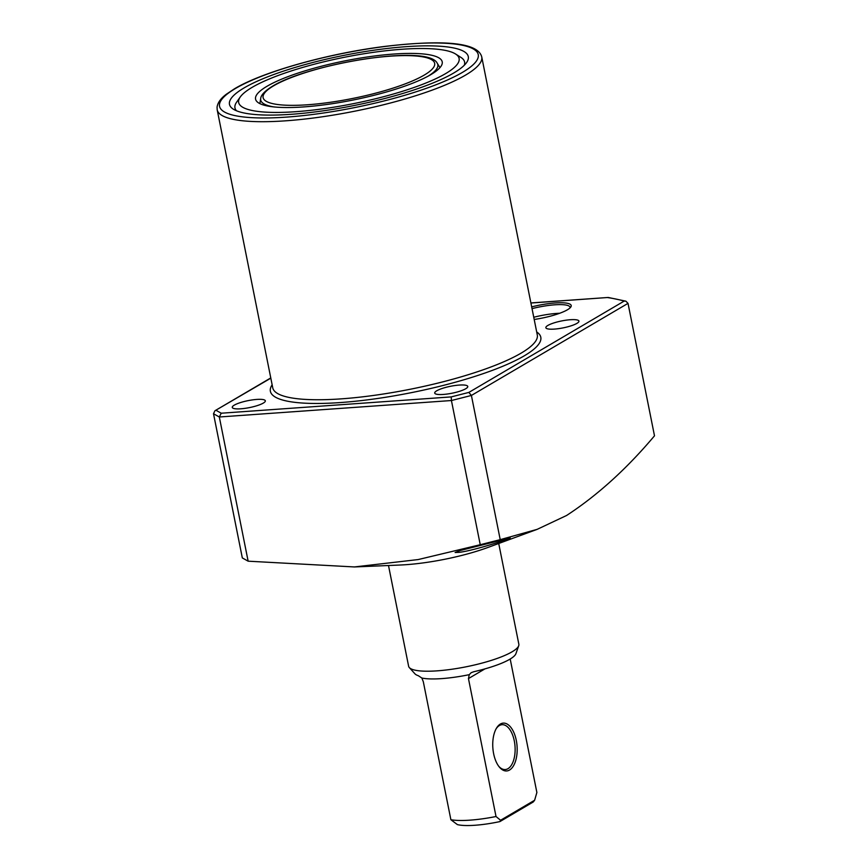 <?xml version="1.0" encoding="UTF-8"?>
<svg xmlns="http://www.w3.org/2000/svg" width="868" height="868" viewBox="0 0 868 868"><rect width="100%" height="100%" fill="white"/><g stroke="black" fill="none" stroke-linecap="round" stroke-linejoin="round"><path stroke-width="1.3" d="M570.005 307.934A29.979 6.293 -11.3 0 0 570.026 307.261A29.979 6.293 -11.3 0 0 554.793 304.809A29.979 6.293 -11.3 0 0 532.03 308.639M531.683 306.881A31.476 6.618 168.7 0 1 570.775 307.066A31.476 6.618 168.7 0 1 567.433 309.778A31.476 6.618 168.7 0 1 534.2 319.478M267.008 86.279A95.176 19.997 168.7 0 1 370.191 56.572A95.176 19.997 168.7 0 1 442.213 61.823A95.176 19.997 168.7 0 1 430.767 74.67A95.176 19.997 168.7 0 1 327.583 104.377A95.176 19.997 168.7 0 1 255.561 99.126A95.176 19.997 168.7 0 1 267.008 86.279M445.599 73.617A112.406 23.62 168.7 0 1 312.263 110.16A112.406 23.62 168.7 0 1 240.241 97.01A112.406 23.62 168.7 0 1 252.176 87.332A112.406 23.62 168.7 0 1 362.281 54.033A112.406 23.62 168.7 0 1 455.548 53.99A112.406 23.62 168.7 0 1 445.599 73.617M236.487 110.768A117.093 24.608 168.7 0 1 236.606 102.185L240.241 97.01M244.114 87.907A121.77 25.584 168.7 0 1 388.56 48.315A121.77 25.584 168.7 0 1 466.583 62.561A121.77 25.584 168.7 0 1 453.66 73.042A121.77 25.584 168.7 0 1 334.375 109.118A121.77 25.584 168.7 0 1 233.34 109.173A121.77 25.584 168.7 0 1 244.114 87.907M455.548 53.99L460.886 57.375A117.093 24.608 168.7 0 1 464.293 65.252M533.755 317.265A29.979 6.293 168.7 0 1 556.518 313.435A29.979 6.293 168.7 0 1 559.686 313.261M234.295 405.139A16.861 3.548 168.7 0 1 252.577 399.877A16.861 3.548 168.7 0 1 265.337 400.81A16.861 3.548 168.7 0 1 263.308 403.088A16.861 3.548 168.7 0 1 245.026 408.351A16.861 3.548 168.7 0 1 232.266 407.417A16.861 3.548 168.7 0 1 234.295 405.139M505.545 538.789C525.249 533.722 477.085 550.203 459.215 552.352L455.114 552.515L460.322 550.486L509.549 538.095M436.734 390.784A16.861 3.548 168.7 0 1 455.016 385.522A16.861 3.548 168.7 0 1 467.776 386.455A16.861 3.548 168.7 0 1 465.747 388.734A16.861 3.548 168.7 0 1 447.476 393.996A16.861 3.548 168.7 0 1 434.716 393.063A16.861 3.548 168.7 0 1 436.734 390.784M547.882 325.435A16.861 3.548 168.7 0 1 566.164 320.173A16.861 3.548 168.7 0 1 578.923 321.106A16.861 3.548 168.7 0 1 576.894 323.384A16.861 3.548 168.7 0 1 558.612 328.646A16.861 3.548 168.7 0 1 545.853 327.713A16.861 3.548 168.7 0 1 547.882 325.435M537.14 529.361L566.587 515.484C597.444 495.346 626.75 468.796 654.494 435.823L628.02 303.366L471.4 395.45L500.218 539.646L537.14 529.361L487.849 547.491A74.941 15.743 168.7 0 1 400.072 565.025L354.394 566.945L418.148 559.567L480.243 544.724L451.425 400.528L219.322 416.987L248.139 561.184L354.394 566.945M500.218 539.646L480.243 544.724M248.139 561.184L242.324 557.929L213.506 413.743L214.928 410.759L270.773 377.927M270.816 378.166L214.928 410.759M628.02 303.366L625.893 301.174L608.218 297.464L530.912 303.03M216.099 410.336L221.232 413.211L219.322 416.987L213.506 413.743M625.893 301.174L624.168 301.087A244.299 51.331 -11.3 0 0 607.698 297.583M221.232 413.211L451.197 396.904L451.425 400.528L471.4 395.45L468.839 392.423L624.168 301.087M493.632 753.695A23.979 12.13 -94.1 0 1 496.485 728.165A23.979 12.13 -94.1 0 1 516.286 740.371A23.979 12.13 -94.1 0 1 513.151 766.357A23.979 12.13 -94.1 0 1 499.23 766.911A23.979 12.13 -94.1 0 1 493.632 753.695M498.764 766.303A22.481 11.382 85.9 0 0 505.263 769.547A22.481 11.382 85.9 0 0 514.29 740.881A22.481 11.382 85.9 0 0 502.084 724.693A22.481 11.382 85.9 0 0 496.105 728.827M534.623 800.242L533.256 801.978L499.925 821.584L500.565 820.271L534.623 800.242L536.88 792.495L510.2 659.018M484.941 668.881L468.46 678.581L469.262 674.664A50.583 10.633 168.7 0 1 441.704 678.613A50.583 10.633 168.7 0 1 421.859 678.027L423.324 681.781L450.883 819.717A50.583 10.633 -11.3 0 0 469.989 820.151A50.583 10.633 -11.3 0 0 496.019 816.517L500.565 820.271M498.72 543.487L518.847 644.219A56.203 11.805 168.7 0 1 518.706 645.738A56.203 11.805 168.7 0 1 437.19 670.845A56.203 11.805 168.7 0 1 409.338 667.6A56.203 11.805 168.7 0 1 408.622 666.244L388.495 565.513M409.338 667.6L414.958 673.828A51.874 10.904 -11.3 0 0 418.246 675.673L421.859 678.027M468.46 678.581L496.019 816.517M499.925 821.584A43.085 9.049 168.7 0 1 457.371 824.6L450.883 819.717M469.262 674.664L471.14 672.711L473.689 671.745A51.874 10.904 -11.3 0 0 515.918 653.658L518.706 645.738M465.508 75.125A134.887 28.34 168.7 0 1 319.272 117.223A134.887 28.34 168.7 0 1 217.184 109.78L217.065 107.09C217.738 102.598 220.852 98.301 226.407 94.189L234.468 88.807C262.603 71.827 328.733 53.306 385.544 46.33C438.666 40.156 477.736 41.349 481.74 56.919A134.887 28.34 168.7 0 1 465.508 75.125M235.412 88.525A131.893 27.711 -11.3 0 0 286.592 117.104A131.893 27.711 -11.3 0 0 462.362 72.435A131.893 27.711 -11.3 0 0 411.182 43.845A131.893 27.711 -11.3 0 0 235.412 88.525M217.184 109.78L272.747 387.822A134.887 28.34 -11.3 0 0 374.835 395.265A134.887 28.34 -11.3 0 0 521.071 353.157A134.887 28.34 -11.3 0 0 537.292 334.961L481.74 56.919M536.684 331.945A137.882 28.97 168.7 0 1 524.229 355.847A137.882 28.97 168.7 0 1 361.164 400.615A137.882 28.97 168.7 0 1 272.14 384.806M451.197 396.904L468.839 392.423M273.626 85.813A87.484 18.38 -11.3 0 0 307.565 104.768A87.484 18.38 -11.3 0 0 424.148 75.136A87.484 18.38 -11.3 0 0 390.209 56.181A87.484 18.38 -11.3 0 0 273.626 85.813M274.136 106.948A90.294 18.977 168.7 0 1 260.693 98.551L259.879 103.628M260.693 98.551C260.845 96.804 261.876 92.724 272.671 86.106C309.138 63.841 428.011 43.725 437.255 63.277A90.294 18.977 168.7 0 1 428.076 76.189M530.89 302.943L608.218 297.464M437.255 63.277L439.957 67.639"/></g></svg>
